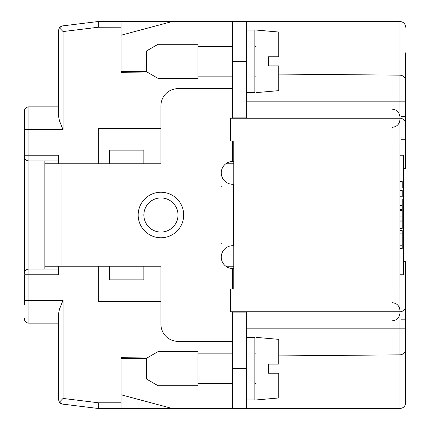 <?xml version="1.0" encoding="UTF-8"?>
<svg xmlns="http://www.w3.org/2000/svg" width="430" height="430" viewBox="0 0 430 430"><rect width="100%" height="100%" fill="white"/><g stroke="black" fill="none" stroke-linecap="round" stroke-linejoin="round"><path stroke-width="0.64" d="M232.641 311.75L232.641 408.5L400.013 408.5C403.437 408.135 405.318 406.237 405.657 402.808L405.657 306.058A5.692 5.692 0 0 1 399.964 311.75L230.367 311.75L230.367 288.987L233.78 288.987L233.78 141.013L230.367 141.013L230.367 118.25L399.964 118.25L399.964 101.179L246.304 101.179M405.657 52.825L405.657 123.942A5.692 5.692 0 0 0 399.964 118.25A5.692 5.692 0 0 1 405.657 123.942L405.657 141.013L399.964 141.013L399.964 328.821L405.657 328.821L405.657 330.552M246.304 118.25L246.304 21.5L399.964 21.5L269.067 21.5M232.641 118.25L232.641 21.5L246.304 21.5M232.641 141.013L232.641 161.503A11.384 11.384 0 0 0 221.262 172.58A11.384 11.384 0 0 0 232.033 184.25L233.78 184.266M232.641 117.11L246.304 117.11M197.929 61.34L197.929 78.41L158.089 78.41L158.089 44.263L197.929 44.263L197.929 61.34M158.089 44.263L146.705 50.837L146.705 71.842L158.089 78.41M246.304 30.035L254.839 30.035L254.839 92.638L246.304 92.638M255.979 92.638L255.979 30.035L278.742 32.03L278.742 56.787L268.497 56.787L268.497 65.892L278.742 65.892L278.742 90.649L255.979 92.638M225.814 266.218L233.78 266.218M225.814 163.782L233.78 163.782M160.933 301.505L98.33 301.505L98.33 266.218L109.715 266.218L61.909 266.218L61.909 163.782L44.833 163.782L44.833 160.933M61.909 163.782L160.933 163.782L160.933 105.732A17.071 17.071 0 0 1 178.009 88.655L232.641 88.655M160.933 128.495L98.33 128.495L98.33 163.782L109.715 163.782L109.715 150.118L143.862 150.118L143.862 163.782L160.933 163.782M58.491 266.218L58.491 274.759L28.896 274.759L28.896 269.067L58.491 269.067L58.491 266.218M98.33 402.765L63.043 398.433L63.043 300.366L59.464 309.106L58.491 314.029L58.491 399.583L59.356 402.243L63.043 398.433M121.093 402.808L121.093 394.778L172.317 408.5L121.093 408.5L121.093 402.808L98.33 402.808L98.33 408.5L62.49 404.098L59.356 402.243A4.553 4.553 0 0 0 60.173 403.109L61.619 403.904M121.093 394.778L121.093 357.282L148.646 357.04M278.742 355.906L399.964 354.847L399.964 328.821L246.304 328.821M400.013 408.5L400.013 354.847C403.437 354.476 405.318 352.584 405.657 349.155C405.318 352.584 403.437 354.476 400.013 354.847L399.964 354.847M405.657 27.192C405.318 23.763 403.437 21.865 400.013 21.5L399.964 21.5M148.646 72.96L121.093 72.718L121.093 21.5L232.641 21.5M121.093 21.5L98.33 21.5L62.49 25.902L59.356 27.756A4.553 4.553 0 0 1 60.173 26.891L62.49 25.902L98.33 21.5L98.33 27.235L121.093 27.192M58.491 104.592L58.491 106.866L28.896 106.866A4.553 4.553 0 0 0 24.343 111.418A4.553 4.553 0 0 1 28.896 106.866A4.553 4.553 0 0 0 24.343 111.418L24.343 129.634L24.343 111.418L24.343 129.634L28.896 129.634L28.896 106.866A4.553 4.553 0 0 0 24.343 111.418M160.933 266.218L143.862 266.218L143.862 279.882L109.715 279.882L109.715 266.218L160.933 266.218L160.933 324.268A17.071 17.071 0 0 0 178.009 341.345L232.641 341.345M44.833 269.067L44.833 266.218L61.909 266.218M158.089 351.589L146.705 358.158L146.705 379.163L158.089 385.737L197.929 385.737L197.929 351.589L158.089 351.589L158.089 385.737M63.043 300.366L24.343 300.366L24.343 304.918L24.343 274.759L28.896 274.759L28.896 323.134L58.491 323.134L58.491 325.408M24.343 129.634L24.343 273.62A4.553 4.553 0 0 1 28.896 269.067L28.896 160.933A4.553 4.553 0 0 1 24.343 156.38L24.343 155.241L24.343 156.38M24.343 300.366L24.343 304.918M24.343 155.241L58.491 155.241L58.491 163.782L58.491 160.933L28.896 160.933L28.896 129.634L63.043 129.634L59.469 120.905L58.491 115.971L58.491 30.417L59.356 27.756L63.043 31.567L98.33 27.235M58.491 386.871L58.491 399.583M58.491 30.417L58.491 43.129M58.491 84.103L58.491 88.655M28.896 323.134A4.553 4.553 0 0 1 24.343 318.582A4.553 4.553 0 0 0 28.896 323.134A4.553 4.553 0 0 1 24.343 318.582A4.553 4.553 0 0 0 28.896 323.134M58.491 341.345L58.491 345.897M221.262 243.186A11.384 11.384 0 0 0 221.262 243.724L221.262 243.186A11.384 11.384 0 0 0 221.262 243.724M400.013 21.5L400.013 75.153C403.437 75.524 405.318 77.416 405.657 80.845C405.318 77.416 403.437 75.524 400.013 75.153L278.742 74.094M221.262 186.814L221.262 186.276A11.384 11.384 0 0 0 221.262 186.814M233.78 245.734L232.033 245.75A11.384 11.384 0 0 0 221.262 257.419A11.384 11.384 0 0 0 232.641 268.497L233.78 268.497M160.933 197.929A17.071 17.071 0 0 0 143.862 215A17.071 17.071 0 0 0 160.933 232.071A17.071 17.071 0 0 0 178.009 215A17.071 17.071 0 0 0 160.933 197.929A17.071 17.071 0 0 1 178.009 215A17.071 17.071 0 0 1 160.933 232.071M232.641 268.497L232.641 288.987M246.304 408.5L246.304 311.75M232.641 408.5L172.317 408.5M121.093 358.416L146.705 358.416M246.304 312.889L232.641 312.889M399.964 274.759L403.378 274.759L403.378 155.241L399.964 155.241M146.705 71.584L121.093 71.584M121.093 35.222L172.317 21.5M246.304 337.362L254.839 337.362L254.839 399.964L246.304 399.964M255.979 399.964L255.979 337.362L278.742 339.351L278.742 364.108L268.497 364.108L268.497 373.213L278.742 373.213L278.742 397.97L255.979 399.964M403.378 168.334L405.657 168.334L405.657 140.422M403.378 261.666L405.657 261.666L405.657 288.987L233.78 288.987M401.163 116.519L405.657 116.519M405.657 402.808L405.657 377.175M401.163 319.173L405.657 319.173L405.657 290.712L405.657 328.821M269.067 408.5L399.964 408.5M121.093 408.5L98.33 408.5M405.657 117.659L405.657 127.903M405.657 347.058L405.657 350.471M405.657 288.987L405.657 306.058A5.692 5.692 0 0 1 399.964 311.75M401.163 139.288L405.657 139.288M44.833 266.218L44.833 163.782M233.78 161.503L232.641 161.503M399.964 181.541L402.238 181.541L402.238 188.044L399.964 188.044M399.964 230.614L402.238 230.614L402.238 248.459L399.964 248.459M399.964 199.015L402.238 199.015L402.238 228.384L399.964 228.384M399.964 221.88L402.238 221.88M399.964 205.518L402.238 205.518M399.964 210.447L402.238 210.447M399.964 216.951L402.238 216.951M399.964 190.275L402.238 190.275L402.238 196.784L399.964 196.784M405.657 123.942A5.692 5.692 0 0 0 399.964 118.25L399.964 141.013L233.78 141.013M232.641 61.34L246.304 61.34M24.343 273.62A4.553 4.553 0 0 1 28.896 269.067M63.043 129.634L63.043 31.567M399.964 75.153L399.964 101.179L405.657 101.179M160.933 192.237A22.763 22.763 0 0 0 138.17 215A22.763 22.763 0 0 0 160.933 237.763A22.763 22.763 0 0 0 183.696 215A22.763 22.763 0 0 0 160.933 192.237M232.033 245.75L232.033 184.25M232.641 368.66L246.304 368.66M233.173 245.734L233.173 184.266M399.964 233.866L402.238 233.866M399.964 245.207L402.238 245.207M399.964 220.95L402.238 220.95M399.964 209.517L402.238 209.517M197.929 76.137L232.641 76.137M254.839 76.137L255.979 76.137M197.929 46.542L232.641 46.542M254.839 46.542L255.979 46.542M197.929 383.458L232.641 383.458M391.993 109.145C396.836 109.618 399.491 112.273 399.964 117.11C399.491 112.273 396.836 109.618 391.993 109.145C396.836 109.618 399.491 112.273 399.964 117.11M391.993 320.855C396.836 320.382 399.491 317.727 399.964 312.889C399.491 317.727 396.836 320.382 391.993 320.855C396.836 320.382 399.491 317.727 399.964 312.889M254.839 383.458L255.979 383.458M254.839 353.863L255.979 353.863M197.929 353.863L232.641 353.863M391.993 302.645C396.836 303.118 399.491 305.773 399.964 310.611C399.491 305.773 396.836 303.118 391.993 302.645C396.836 303.118 399.491 305.773 399.964 310.611M391.993 127.355C396.836 126.882 399.491 124.227 399.964 119.389C399.491 124.227 396.836 126.882 391.993 127.355C396.836 126.882 399.491 124.227 399.964 119.389"/></g></svg>
